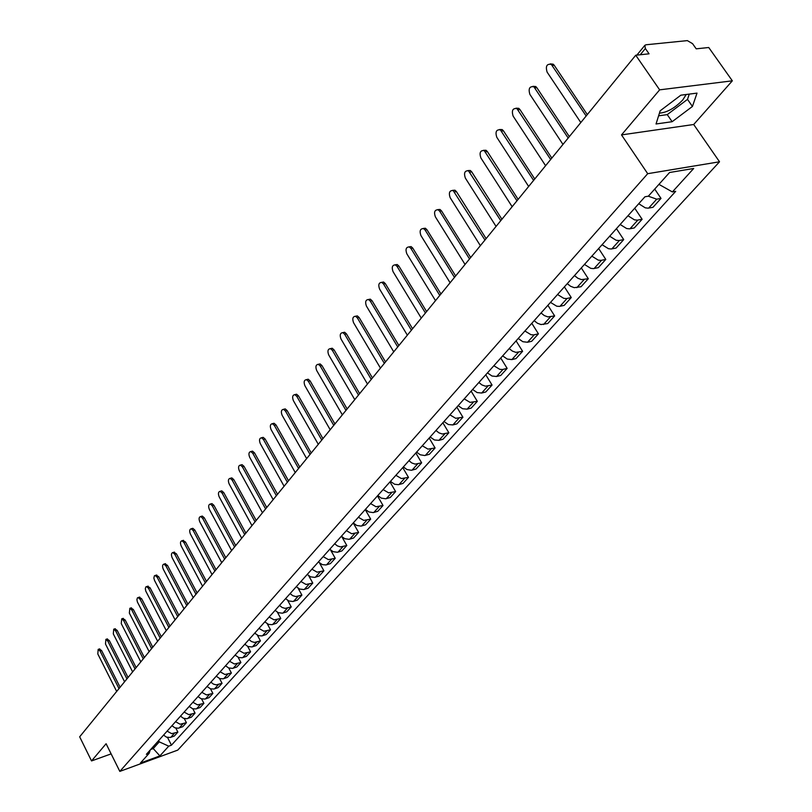 <?xml version="1.0" encoding="UTF-8"?>
<svg xmlns="http://www.w3.org/2000/svg" width="812" height="812" viewBox="0 0 812 812"><rect width="100%" height="100%" fill="white"/><g stroke="black" fill="none" stroke-linecap="round" stroke-linejoin="round"><path stroke-width="1.22" d="M686.221 94.496L682.73 99.998C675.016 107.945 667.413 112.32 659.923 113.112L659.456 113.081M732.333 80.824L659.648 89.848L635.735 55.226L79.667 736.809L91.533 760.935L106.098 743.731L119.831 771.4L177.777 750.095L719.523 161.791L693.692 124.5L732.333 80.824L708.744 47.512L696.209 48.832L692.555 43.655L687.348 40.61L645.987 44.782L644.85 45.34L645.367 48.507L640.262 54.739M659.648 89.848L621.505 134.904L647.702 173.687L119.831 771.4M635.735 55.226L649.052 53.815L645.367 48.507M91.533 760.935L111.142 753.881M163.577 735.083L166.46 737.144L170.287 737.469L174.326 736.037L177.879 732.109L171.667 733.652L167.099 731.135M175.839 728.1L177.879 732.109M171.961 725.715L174.864 727.785L178.193 728.232L182.781 726.699L186.405 722.69L180.142 724.233L175.544 721.695M184.273 718.549L186.405 722.69M180.487 716.164L183.421 718.265L186.77 718.721L191.388 717.189L195.073 713.119L188.78 714.641L184.151 712.083M192.86 708.815L195.073 713.119M189.176 706.45L192.698 708.774L196.037 708.927L200.148 707.506L203.903 703.365L197.58 704.877L192.901 702.289M201.589 698.909L203.903 703.365M198.026 696.554L201.011 698.696L204.939 699.071L209.07 697.65L212.896 693.428L206.532 694.94L201.823 692.321M210.481 688.799L212.896 693.428M207.04 686.485L210.623 688.85L214.003 689.033L218.154 687.612L222.052 683.308L216.225 684.871L213.363 684.08L210.897 682.161M219.534 678.507L222.052 683.308M216.215 676.213L219.829 678.609L223.239 678.802L227.411 677.391L231.379 673.006L224.944 674.498L220.153 671.818M228.74 668.012L231.379 673.006M225.563 665.759L228.639 667.961L232.648 668.377L236.84 666.977L240.89 662.511L234.414 663.983L229.573 661.272M238.119 657.304L240.89 662.511M235.094 655.101L238.779 657.547L242.23 657.761L246.452 656.36L250.573 651.813L244.057 653.274L239.185 650.534M247.67 646.372L250.573 651.813M244.808 644.241L247.934 646.494L252.004 646.941L256.247 645.54L260.439 640.901L254.481 642.424L251.527 641.571L248.969 639.582M257.394 635.228L260.439 640.901M254.714 633.167L258.449 635.664L261.961 635.908L266.224 634.517L270.508 629.787L263.92 631.228L258.957 628.427M267.3 623.849L270.508 629.787M264.803 621.88L268.579 624.408L272.111 624.661L276.405 623.281L280.769 618.45L274.141 619.881L269.137 617.039M277.389 612.228L280.769 618.45M275.095 610.37L278.313 612.695L282.464 613.192L286.778 611.812L291.224 606.899L285.164 608.381L282.14 607.488L279.511 605.437M287.661 600.362L291.224 606.899M285.591 598.637L288.839 600.981L293.02 601.489L297.354 600.129L301.902 595.105L295.801 596.576L292.756 595.663L290.097 593.592M298.116 588.223L301.902 595.105M296.309 586.66L299.577 589.025L303.789 589.563L308.154 588.203L312.782 583.077L306.043 584.457L300.897 581.514M308.763 575.809L312.782 583.077M307.23 574.439L310.539 576.835L314.782 577.383L319.167 576.033L323.897 570.806L317.106 572.166L311.92 569.192M319.603 563.102L323.897 570.806M318.385 561.965L322.344 564.624L325.998 564.959L330.413 563.619L335.234 558.291L328.403 559.62L323.176 556.606M330.636 550.079L335.234 558.291M329.773 549.237L333.143 551.683L337.447 552.272L341.882 550.942L346.805 545.502L340.573 546.902L337.427 545.928L334.656 543.766M341.832 536.691L346.805 545.502M341.395 536.235L344.795 538.711L349.14 539.32L353.596 538.001L358.62 532.449L351.718 533.738L346.389 530.652M353.24 522.979L358.62 532.449M353.261 522.958L356.701 525.466L361.076 526.095L365.552 524.796L370.688 519.122L363.746 520.39L358.366 517.254M365.238 509.581L370.688 519.122M365.39 509.398L368.861 511.936L373.266 512.595L377.773 511.296L383.02 505.5L376.027 506.749L370.597 503.572M377.478 495.888L383.02 505.5M377.773 495.543L381.285 498.111L385.72 498.791L390.247 497.512L395.617 491.585L388.583 492.803L383.102 489.595M389.983 481.892L395.617 491.585M390.44 481.394L394.642 484.256L398.459 484.693L403.006 483.424L408.487 477.375L401.412 478.562L395.88 475.304M402.772 467.6L408.487 477.375M403.381 466.92L406.964 469.549L411.461 470.28L416.038 469.021L421.641 462.84L415.186 464.109L411.887 463.013L408.933 460.698M415.835 452.984L421.641 462.84M416.607 452.132L420.23 454.781L424.767 455.542L429.365 454.304L435.09 447.98L427.944 449.107L422.291 445.768M429.193 438.044L435.09 447.98M430.137 436.998L434.471 439.972L438.947 440.348L442.997 439.251L448.853 432.776L442.327 434.004L438.967 432.857L435.953 430.492M442.855 422.768L448.853 432.776M443.971 421.519L448.356 424.534L452.863 424.93L456.933 423.854L462.921 417.236L455.694 418.302L449.929 414.861M456.831 407.137L462.921 417.236M458.141 405.685L462.566 408.73L467.103 409.167L471.193 408.101L477.324 401.331L470.046 402.366L464.231 398.875M471.133 391.151L477.324 401.331M472.625 389.476L477.101 392.561L481.678 393.028L485.779 391.983L492.062 385.05L485.424 386.177L481.973 384.959L478.867 382.503M485.769 374.789L492.062 385.05M487.464 372.891L491.991 376.017L496.599 376.504L500.72 375.479L507.145 368.384L502.425 369.511L499.796 369.338L493.848 365.745M500.75 358.031L507.145 368.384M502.658 355.9L507.236 359.066L511.875 359.584L516.016 358.589L522.603 351.312L515.894 352.367L512.382 351.099L509.195 348.581M516.087 340.878L522.603 351.312M518.218 338.492L522.847 341.71L527.516 342.258L531.687 341.284L538.427 333.833L533.657 334.909L530.987 334.706L524.917 331.002M531.799 323.308L538.427 333.833M534.164 320.659L537.412 323.227L540.975 324.546L547.735 323.552L554.647 315.919L547.867 316.893L544.294 315.563L541.036 312.985M547.897 305.302L554.647 315.919M550.506 302.389L556.687 306.175L559.377 306.408L564.188 305.383L571.262 297.557L566.451 298.572L563.751 298.329L557.55 294.512M564.401 286.849L571.262 297.557M567.263 283.652L570.592 286.281L574.216 287.661L581.047 286.748L588.304 278.729L581.463 279.612L577.829 278.222L574.48 275.583M581.321 267.94L588.304 278.729M584.447 264.428L590.76 268.346L593.491 268.62L598.332 267.645L605.782 259.424L600.931 260.378L598.19 260.094L591.857 256.156M598.667 248.533L605.782 259.424M602.078 244.716L608.452 248.695L611.213 248.99L616.075 248.056L623.717 239.611L618.846 240.535L616.085 240.23L609.67 236.221M616.46 228.629L623.717 239.611M620.165 224.488L626.62 228.527L629.391 228.852L634.273 227.949L642.119 219.281L637.227 220.164L634.446 219.839L627.97 215.769M634.73 208.207L642.119 219.281M638.739 203.721L645.266 207.831L648.057 208.176L652.96 207.314L661.009 198.412L656.715 199.184L648.301 196.189M654.716 189.074L661.009 198.412M152.615 747.344L153.235 748.573L159.264 741.843L158.634 740.605M159.264 741.843L168.744 746.167L159.883 755.911L140.395 763.067L149.144 753.313L150.22 750.024M168.744 746.167L171.454 745.172L675.685 191.348L672.377 191.926L693.681 168.48L669.565 172.499L648.352 196.179L644.941 196.778L146.373 754.318L149.144 753.313M719.523 161.791L647.702 173.687M693.692 124.5L621.505 134.904M680.842 95.187L660.166 110.808L656.035 123.982L672.133 121.709L692.433 106.453L697.021 93.116L680.842 95.187M150.677 749.506L153.235 748.573L159.883 755.911M167.546 737.479L171.454 745.172M672.377 191.926L658.938 184.365M658.593 115.822L667.261 114.624L687.51 99.368L689.276 94.101M687.51 99.368L692.433 106.453M667.261 114.624L672.133 121.709M99.318 649.011L101.591 650.544L120.105 687.246M118.999 688.606L100.059 651.031L98.191 649.367L97.805 653.954L116.674 691.448M107.011 639.014L109.315 640.556L128.052 677.502M126.936 678.873L107.773 641.044L105.895 639.369L105.489 644.007L124.581 681.755M114.847 628.843L117.182 630.386L136.142 667.586M135.025 668.956L115.629 630.863L113.741 629.188L113.304 633.888L132.63 671.9M122.815 618.5L125.19 620.023L144.374 657.497M143.257 658.867L123.627 620.51L121.729 618.835L121.252 623.586L140.811 661.861M130.935 607.955L133.341 609.487L152.768 647.215M151.641 648.595L131.767 609.964L129.859 608.289L129.352 613.09L149.154 651.64M139.197 597.226L141.643 598.759L161.304 636.75M160.177 638.13L140.06 599.236L138.141 597.551L137.431 597.865L136.903 599.591L137.39 601.976L157.64 641.236M147.611 586.305L150.088 587.827L170.002 626.082M168.876 627.473L148.505 588.294L146.576 586.609L145.845 586.924L145.297 588.68L145.784 591.095L166.287 630.63M156.178 575.18L158.695 576.693L178.863 615.222M177.726 616.612L157.102 577.159L155.163 575.475L154.412 575.789L153.854 578.042L154.544 580.468L175.098 619.84M164.917 563.843L167.465 565.345L187.887 604.158M186.75 605.549L165.861 565.822L163.922 564.127C162.38 564.665 162.167 566.35 163.263 569.182L184.07 608.838M173.809 552.292L176.407 553.794L197.093 592.882M195.956 594.282L174.783 554.261L172.834 552.566C171.261 553.104 171.027 554.809 172.134 557.692L193.226 597.622M182.873 540.518L185.512 542.02L206.471 581.392M205.324 582.793L183.888 542.477L181.929 540.782C180.305 541.32 180.051 543.055 181.188 545.979L202.543 586.203M192.109 528.521L192.83 528.318L194.789 530.013L216.022 569.669M214.886 571.08L193.154 530.469L191.196 528.774C189.521 529.312 189.257 531.058 190.404 534.032L212.044 574.551M201.528 516.29L202.29 516.087L204.259 517.772L225.777 557.722M224.63 559.133L202.604 518.229L200.645 516.533C198.92 517.061 198.635 518.838 199.803 521.862L221.737 562.675M211.13 503.826L211.942 503.602L213.901 505.297L235.713 545.542M234.566 546.953L212.247 505.744L210.288 504.049C208.501 504.577 208.197 506.373 209.384 509.449L231.613 550.566M220.925 491.108L221.777 490.874L223.747 492.569L245.853 533.108M244.696 534.529L222.082 493.016L220.113 491.321C218.276 491.839 217.951 493.666 219.159 496.792L241.692 538.214M230.912 478.136L231.816 477.903L233.775 479.587L256.196 520.431M255.039 521.852L232.1 480.034L230.141 478.339C228.243 478.847 227.908 480.694 229.126 483.891L251.974 525.618M241.103 464.9L242.057 464.657L244.016 466.342L266.752 507.49M265.595 508.911L242.331 466.778L240.372 465.093C238.413 465.591 238.058 467.458 239.296 470.716L262.459 512.758M251.497 451.401L252.512 451.147L254.471 452.832L277.531 494.285M276.364 495.706L252.776 453.258L250.817 451.573C248.797 452.061 248.411 453.959 249.67 457.278L273.167 499.634M262.114 437.617L263.19 437.353L265.138 439.038L288.524 480.805M287.367 482.237L263.433 439.465L261.484 437.78C259.383 438.247 258.987 440.175 260.266 443.565L284.098 486.236M272.944 423.559L274.08 423.275L276.019 424.95L299.75 467.042M298.593 468.473L274.314 425.376L272.365 423.691C270.203 424.148 269.777 426.107 271.076 429.558L295.253 472.554M284.007 409.187L285.215 408.903L287.143 410.578L311.219 452.984M310.062 454.415L285.418 410.984L283.489 409.319C281.246 409.755 280.79 411.735 282.119 415.257L306.652 458.587M295.294 394.52L296.583 394.226L298.501 395.891L322.943 438.622M321.775 440.053L296.766 396.297L294.847 394.632C292.533 395.048 292.046 397.058 293.396 400.661L318.294 444.326M306.834 379.539L308.205 379.224L310.103 380.879L334.909 423.955M333.742 425.386L308.357 381.285L306.459 379.63C304.053 380.026 303.546 382.066 304.916 385.741L330.19 429.741M318.629 364.233L320.07 363.908L321.948 365.552L347.14 408.954M345.973 410.395L320.202 365.948L318.324 364.304C315.838 364.669 315.289 366.74 316.68 370.505L342.339 414.851M330.667 348.592L332.209 348.246L334.067 349.881L359.645 393.627M358.478 395.058L332.301 350.276L330.443 348.632C327.875 348.977 327.287 351.078 328.708 354.925L354.763 399.616M342.979 332.595L344.623 332.25L346.45 333.864L372.434 377.956M371.267 379.387L344.674 334.25L342.847 332.626C340.177 332.93 339.558 335.062 340.999 339.01L367.471 384.046M355.575 316.244L357.321 315.888L359.117 317.492L385.517 361.929M384.34 363.36L357.331 317.857L355.534 316.254C352.763 316.528 352.114 318.68 353.575 322.729L380.452 368.12M368.475 299.496L370.302 299.151L372.069 300.734L398.895 345.526M397.728 346.957L370.272 301.1L368.506 299.506C365.633 299.74 364.943 301.932 366.425 306.083L393.749 351.84M381.691 282.353L383.589 282.038L385.324 283.601L412.587 328.748M411.41 330.179L383.518 283.956L381.792 282.383C378.808 282.566 378.077 284.789 379.58 289.052L407.34 335.163M395.221 264.803L397.2 264.519L398.885 266.062L426.594 311.564M425.427 313.006L397.068 266.407L395.383 264.864C392.287 264.996 391.506 267.25 393.038 271.624L421.266 318.111M409.075 246.848L411.126 246.594L412.76 248.107L440.946 293.985M439.779 295.416L410.933 248.442L409.299 246.929C406.091 247.01 405.259 249.294 406.812 253.78L435.506 300.643M423.255 228.456L425.386 228.253L426.97 229.735L455.633 275.968M454.466 277.399L425.133 230.05L423.559 228.568C420.22 228.588 419.337 230.902 420.91 235.521L450.102 282.759M437.78 209.618L440.002 209.466L441.525 210.907L470.686 257.526M469.519 258.957L439.688 211.211L438.165 209.77C434.694 209.719 433.76 212.064 435.354 216.814L465.043 264.438M452.66 190.333L454.984 190.221L456.435 191.622L486.114 238.616M484.947 240.047L453.126 190.515C449.523 190.384 448.539 192.759 450.152 197.661L480.359 245.671M467.915 170.561L470.331 170.5L471.721 171.86L501.917 219.24M500.76 220.661L468.463 170.784C464.728 170.571 463.682 172.986 465.317 178.021L496.061 226.426M483.556 150.291L486.073 150.291L487.383 151.6L518.127 199.376M516.97 200.787L484.196 150.565C480.318 150.25 479.202 152.697 480.856 157.904L512.149 206.705M499.593 129.504L502.212 129.585L503.45 130.833L534.753 178.995M533.606 180.406L500.334 129.839C496.294 129.423 495.117 131.899 496.782 137.269L528.653 186.466M516.046 108.189L518.777 108.341L519.924 109.518L551.815 158.086M550.668 159.487L516.889 108.575C512.697 108.057 511.448 110.564 513.123 116.106L545.593 165.709M532.936 86.316L535.778 86.549L536.823 87.655L569.324 136.619M568.177 138.02L533.87 86.772C529.525 86.133 528.196 88.67 529.891 94.395L562.97 144.414M550.272 63.874L553.226 64.199L554.18 65.224L587.299 114.593M586.162 115.984L551.307 64.402C546.801 63.62 545.4 66.188 547.105 72.106L580.813 122.541M637.836 220.093L630 228.771M619.454 240.453L611.822 248.908M601.54 260.287L594.1 268.528M584.082 279.622L576.824 287.661M567.05 298.481L559.976 306.317M550.455 316.863L543.553 324.506M534.255 334.798L527.516 342.258M518.442 352.306L511.875 359.584M503.014 369.399L496.599 376.504M487.941 386.086L481.678 393.028M473.223 402.387L467.103 409.167M458.851 418.312L452.863 424.93M444.793 433.872L438.947 440.348M431.06 449.077L425.336 455.41M417.632 463.957L412.039 470.148M404.488 478.501L399.017 484.561M391.638 492.732L386.289 498.659M379.072 506.658L373.825 512.463M366.76 520.289L361.634 525.963M354.712 533.626L349.698 539.188M342.918 546.689L338.005 552.14M331.367 559.488L326.546 564.817M320.05 572.013L315.33 577.241M308.956 584.295L304.338 589.421M298.095 596.333L293.558 601.347M287.438 608.127L283.002 613.05M277.004 619.688L272.639 624.509M266.762 631.025L262.489 635.755M256.714 642.15L252.532 646.788M246.868 653.061L242.758 657.608M237.205 663.759L233.166 668.235M227.715 674.264L223.757 678.649M218.408 684.577L214.52 688.88M209.273 694.696L205.456 698.919M200.3 704.633L196.555 708.785M191.49 714.387L187.805 718.468M182.832 723.969L179.219 727.968M174.336 733.378L170.784 737.316M656.715 199.184L648.666 208.095M100.059 651.031L101.591 650.544M107.773 641.044L109.315 640.556M115.629 630.863L117.182 630.386M123.627 620.51L125.19 620.023M131.767 609.964L133.341 609.487M140.06 599.236L141.643 598.759M148.505 588.294L150.088 587.827M157.102 577.159L158.695 576.693M165.861 565.822L167.465 565.345M174.783 554.261L176.407 553.794M183.888 542.477L185.512 542.02M193.154 530.469L194.789 530.013M202.604 518.229L204.259 517.772M212.247 505.744L213.901 505.297M222.082 493.016L223.747 492.569M232.1 480.034L233.775 479.587M242.331 466.778L244.016 466.342M252.776 453.258L254.471 452.832M263.433 439.465L265.138 439.038M274.314 425.376L276.019 424.95M285.418 410.984L287.143 410.578M296.766 396.297L298.501 395.891M308.357 381.285L310.103 380.879M320.202 365.948L321.948 365.552M332.301 350.276L334.067 349.881M344.674 334.25L346.45 333.864M357.331 317.857L359.117 317.492M370.272 301.1L372.069 300.734M383.518 283.956L385.324 283.601M397.068 266.407L398.885 266.062M410.933 248.442L412.76 248.107M425.133 230.05L426.97 229.735M439.688 211.211L441.525 210.907M454.588 191.916L456.435 191.622M469.854 172.144L471.721 171.86M485.505 151.864L487.383 151.6M501.562 131.077L503.45 130.833M518.026 109.762L519.924 109.518M534.925 87.879L536.823 87.655M552.261 65.427L554.18 65.224M636.882 55.104L644.85 45.34M98.191 649.367L99.724 648.879M105.895 639.369L107.438 638.882M113.741 629.188L115.294 628.711M121.729 618.835L123.292 618.348M129.859 608.289L131.432 607.812M138.141 597.551L139.725 597.074M146.576 586.609L148.16 586.142M155.163 575.475L156.767 575.008M163.922 564.127L165.526 563.66M172.834 552.566L174.458 552.099M181.929 540.782L183.553 540.325M191.196 528.774L192.83 528.318M200.645 516.533L202.29 516.087M210.288 504.049L211.942 503.602M220.113 491.321L221.777 490.874M230.141 478.339L231.816 477.903M240.372 465.093L242.057 464.657M250.817 451.573L252.512 451.147M261.484 437.78L263.19 437.353M272.365 423.691L274.08 423.275M283.489 409.319L285.215 408.903M294.847 394.632L296.583 394.226M306.459 379.63L308.205 379.224M318.324 364.304L320.07 363.908M330.443 348.632L332.209 348.246M342.847 332.626L344.623 332.25M355.534 316.254L357.321 315.888M368.506 299.506L370.302 299.151M381.792 282.383L383.589 282.038M395.383 264.864L397.2 264.519M409.299 246.929L411.126 246.594M423.559 228.568L425.386 228.253M438.165 209.77L440.002 209.466M453.126 190.515L454.984 190.221M468.463 170.784L470.331 170.5M484.196 150.565L486.073 150.291M500.334 129.839L502.212 129.585M516.889 108.575L518.777 108.341M533.87 86.772L535.778 86.549M551.307 64.402L553.226 64.199"/></g></svg>

